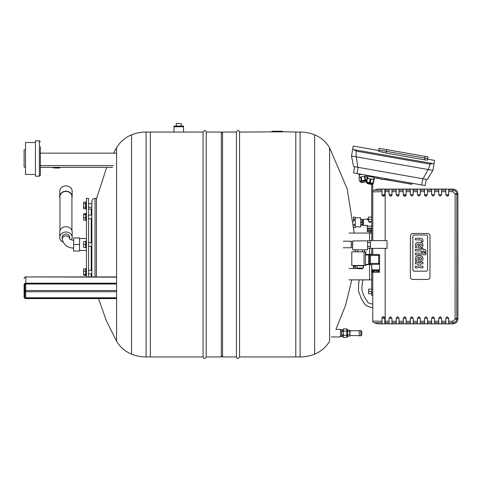 <?xml version="1.0" encoding="UTF-8"?>
<svg xmlns="http://www.w3.org/2000/svg" width="482" height="482" viewBox="0 0 482 482"><rect width="100%" height="100%" fill="white"/><g stroke="black" fill="none" stroke-linecap="round" stroke-linejoin="round"><path stroke-width="0.72" d="M300.093 132.05C305.118 132.05 309.968 132.984 314.638 134.84L314.638 354.149C309.968 356.005 305.118 356.933 300.093 356.933L300.093 132.05L295.803 132.05L295.803 356.933L295.803 132.05L286.579 131.803L239.548 132.05L239.548 356.933C238.072 359.012 237.036 359.012 236.427 356.933L236.427 132.05L222.557 132.05L222.557 356.933L221.316 355.692M282.476 131.249L282.476 131.803L282.482 131.249L272.029 131.249L272.029 131.803M279.536 131.803L279.536 131.249M275.758 131.803L275.758 131.249M274.704 131.803L274.704 131.249M273.408 131.803L273.408 131.249M371.706 289.134L368.549 289.134L368.549 293.743L371.706 293.743M368.549 291.435L371.706 291.435M386.823 178.81L386.636 179.858L411.911 184.317L412.092 183.268L384.991 178.491L384.805 179.545L382.003 179.521L379.328 178.569L379.515 177.521L379.358 178.581M382.268 178.009L382.003 179.521M370.851 179.316L374.128 179.232L373.484 182.907L370.206 182.991L370.851 179.316L367.447 178.226L366.796 181.901L366.495 181.672L367.308 177.045L367.778 176.936L367.989 175.755L367.664 177.599A3.103 0.904 10 0 0 370.562 179.027A3.103 0.904 10 0 0 373.779 178.677A3.103 0.904 10 0 0 373.779 178.653M373.893 178.015L374.297 178.274L374.128 179.232M367.145 177.997L367.447 178.226M373.767 179.34L373.122 183.015M370.194 179.202L369.543 182.877L370.206 182.991M369.543 182.877L366.796 181.901M379.515 177.521L374.647 176.665L372.586 177.105L369.32 176.526L367.531 175.412M373.297 176.43L373.176 177.111M369.453 175.749L369.32 176.526M372.725 176.328L372.586 177.105M368.881 175.647L368.76 176.334M424.479 159.837L386.052 153.065L378.623 151.282L378.84 150.059L386.359 151.336L378.84 150.059L378.762 150.505L379.153 148.287L428.058 156.909L427.751 158.656L386.359 151.336L427.751 158.656L427.48 160.169L424.479 159.837L425.088 156.385M434.125 163.35L432.89 170.369L427.998 169.501C428.359 169.556 429.046 167.766 430.046 164.133L434.125 163.35L434.644 160.41L427.661 159.156M351.498 156.017L352.734 148.998L356.3 151.131C355.999 154.885 356.029 156.801 356.385 156.879L351.498 156.017L353.601 166.543L357.795 167.284L427.305 179.539L432.89 170.369M352.734 148.998L353.252 146.058L378.762 150.505M357.795 167.284L356.385 156.879L427.998 169.501L423.118 178.798M353.553 172.948L354.65 166.73L353.553 172.948L425.166 185.57L426.263 179.352M367.055 178.503L366.639 176.002L358.939 177.286L359.584 181.136L358.939 177.286L359.584 181.136L360.108 181.045L360.223 181.75L361.56 182.606M366.669 180.672L360.223 181.75L361.446 182.624L365.332 181.973M358.728 173.857L358.885 174.779L358.728 173.857L358.885 174.779L359.217 174.725L358.885 174.779M365.001 176.279L365.639 180.123L366.778 180.075M359.319 174.707L359.729 177.153L359.078 173.918M364.428 176.376L365.067 180.22L361.795 180.768L361.151 176.918M360.578 177.015L361.217 180.864L361.795 180.768M361.217 180.864L359.584 181.136M365.067 180.22L365.639 180.123M365.561 181.937L366.501 181.636M361.488 174.345L359.217 174.725M372.773 295.339L371.706 295.339L372.773 295.339L372.773 321.072A1.771 1.771 -0 0 0 374.086 322.783L381.991 322.741L381.991 318.18A1.416 1.416 0 0 1 382.34 317.252A1.416 1.416 0 0 0 381.991 318.18L384.829 318.18L383.413 316.764L381.991 318.18M381.991 321.247L372.773 321.072L372.773 272.234L372.773 292.502L371.706 292.502L371.706 295.339M371.706 292.502L371.706 279.873L349.04 279.873M349.04 233.053L371.706 233.053L371.706 184.275L367.447 183.425L366.633 181.895A3.368 0.982 -170 0 0 369.784 183.449A3.368 0.982 -170 0 0 373.273 183.064C373.339 183.991 372.369 184.395 370.357 184.287C367.338 183.756 366.097 182.961 366.633 181.895L366.651 181.792M373.273 183.04A3.368 0.982 -170 0 1 373.273 183.064L372.773 183.877L372.773 240.59L372.773 191.86A1.771 1.771 180 0 1 374.086 190.143L374.086 190.143A1.771 1.771 0 0 0 372.773 191.86L381.991 191.679L381.991 189.071L384.829 189.071L384.829 194.746A1.416 1.416 0 0 1 383.413 196.162A1.416 1.416 0 0 1 381.991 194.746L383.413 196.162L384.829 194.746A1.416 1.416 0 0 1 383.413 196.162A1.416 1.416 0 0 1 381.991 194.746L381.991 191.679M372.773 248.393L372.773 254.514L372.773 248.393M377.539 177.177L377.352 178.226L373.96 177.623M386.636 179.858L384.805 179.539M377.352 178.226L379.328 178.569M387.642 178.955L387.456 180.003M371.706 233.053L371.706 240.59M371.706 248.393L371.706 254.514M371.706 264.305L371.706 279.873M363.494 266.751A1.771 1.771 0 0 1 363.326 267.498A1.771 1.771 0 0 0 363.494 266.751L363.494 265.474M362.44 268.311L362.44 268.384A1.771 1.771 0 0 0 362.56 268.311A1.771 1.771 0 0 1 362.44 268.372L357.831 268.311M357.969 268.522L349.04 268.522M371.706 221.666L368.549 221.666L368.549 217.057L371.706 217.057M368.549 219.364L371.706 219.364M390.504 196.162L391.926 194.746A1.416 1.416 0 0 1 390.474 196.162A1.416 1.416 0 0 0 391.926 194.746L389.088 194.746L390.504 196.162M397.602 196.162L399.018 194.746A1.416 1.416 0 0 1 397.572 196.162A1.416 1.416 0 0 0 399.018 194.746L396.18 194.746L397.602 196.162M404.693 196.162L406.115 194.746A1.416 1.416 0 0 1 404.693 196.162A1.416 1.416 0 0 1 403.277 194.746L404.693 196.162M411.791 196.162L413.207 194.746L410.369 194.746L411.791 196.162M418.882 196.162L420.304 194.746L417.466 194.746L418.882 196.162M425.98 196.162L427.395 194.746L424.558 194.746L425.98 196.162M424.558 194.746A1.416 1.416 0 0 0 425.998 196.162A1.416 1.416 0 0 1 424.558 194.746L424.558 189.071L427.395 189.071L427.395 194.746M433.071 196.162L434.487 194.746L431.649 194.746L433.071 196.162M440.162 196.162L441.584 194.746L438.747 194.746L440.162 196.162M447.26 196.162L448.676 194.746A1.416 1.416 0 0 1 447.23 196.162A1.416 1.416 0 0 0 448.676 194.746L445.838 194.746L447.26 196.162M438.747 194.746L438.747 189.071L441.584 189.071L441.584 194.746M410.369 194.746L410.369 189.071L413.207 189.071L413.207 194.746M396.18 194.746L396.18 189.071L399.018 189.071L399.018 194.746M389.088 194.746L389.088 189.071L384.829 189.071L384.829 190.221M384.829 190.649L384.829 191.673L385.184 191.673L385.184 190.185L384.829 190.185M389.088 189.071L391.926 189.071L391.926 194.746M406.115 191.673L406.115 194.746A1.416 1.416 0 0 1 404.693 196.162A1.416 1.416 0 0 1 403.277 194.746L403.277 189.071L406.115 189.071L406.115 191.673L410.369 191.673M417.466 194.746L417.466 189.071L420.304 189.071L420.304 194.746M431.649 194.746L431.649 189.071L434.487 189.071L434.487 194.746M445.838 194.746L445.838 189.071L448.676 189.071L448.676 194.746M381.991 189.071L378.093 189.071L374.086 190.143A1.771 1.771 180 0 0 372.773 191.86A1.771 1.771 0 0 1 374.086 190.143L378.093 189.071M381.991 190.185L374.086 190.143A1.771 1.771 0 0 0 372.773 191.86A1.771 1.771 0 0 1 374.086 190.143A1.771 1.771 0 0 0 372.773 191.86M445.838 189.071L441.584 189.071M448.676 318.18L447.26 316.764L445.838 318.18L448.676 318.18L448.676 323.856L452.935 323.856C456.068 323.44 457.719 321.789 457.9 318.891L457.9 194.035C457.719 191.143 456.068 189.486 452.935 189.071L448.676 189.071M396.18 189.071L391.926 189.071M403.277 189.071L399.018 189.071M410.369 189.071L406.115 189.071M417.466 189.071L413.207 189.071M424.558 189.071L420.304 189.071M431.649 189.071L427.395 189.071M438.747 189.071L434.487 189.071M383.401 196.162L382.919 196.078M381.997 194.794L384.829 194.746M383.425 316.764L383.901 316.849M384.799 317.885L384.829 323.856L381.991 323.856L381.991 322.741M382.563 317.048A1.416 1.416 0 0 1 384.413 317.18A1.416 1.416 0 0 0 382.563 317.048M384.829 322.277L384.829 321.259L385.184 321.259L385.184 248.393M390.504 316.764L389.088 318.18L391.926 318.18L390.504 316.764M391.926 318.18L391.926 323.856L389.088 323.856L389.088 318.18M397.602 316.764L396.18 318.18L399.018 318.18L397.602 316.764A1.416 1.416 0 0 1 397.686 316.764A1.416 1.416 0 0 0 397.578 316.764M399.018 318.18A1.416 1.416 0 0 0 399.006 318.006A1.416 1.416 0 0 1 399.018 318.18L399.018 323.856L396.18 323.856L396.18 318.18M404.693 316.764L403.277 318.18L406.115 318.18L404.693 316.764M406.115 318.18A1.416 1.416 0 0 0 406.103 318.024A1.416 1.416 0 0 1 406.115 318.18L406.115 323.856L403.277 323.856L403.277 318.18M411.791 316.764L410.369 318.18L413.207 318.18L411.791 316.764A1.416 1.416 0 0 1 411.821 316.764A1.416 1.416 0 0 0 411.767 316.764M413.207 318.18L413.207 323.856L410.369 323.856L410.369 318.18M418.882 316.764L417.466 318.18L420.304 318.18L418.882 316.764M420.304 318.18A1.416 1.416 0 0 0 420.292 318.024A1.416 1.416 0 0 1 420.304 318.18L420.304 323.856L417.466 323.856L417.466 318.18M425.98 316.764L424.558 318.18L427.395 318.18L425.98 316.764A1.416 1.416 0 0 1 426.01 316.764A1.416 1.416 0 0 0 425.955 316.764M427.395 318.18L427.395 323.856L424.558 323.856L424.558 318.18M433.071 316.764L431.649 318.18L434.487 318.18L433.071 316.764M434.487 318.18L434.487 323.856L431.649 323.856L431.649 318.18M440.162 316.764L438.747 318.18L441.584 318.18L440.162 316.764A1.416 1.416 0 0 1 440.199 316.764A1.416 1.416 0 0 0 440.144 316.764M441.584 318.18A1.416 1.416 0 0 0 441.572 318.024A1.416 1.416 0 0 1 441.584 318.18L441.584 323.856L438.747 323.856L438.747 318.18M448.676 323.856L445.838 323.856L445.838 318.18M384.829 323.856L389.088 323.856M448.676 191.673L452.935 191.673L455.116 194.035L455.098 319.265L452.935 321.259L448.676 321.259M399.018 323.856L403.277 323.856M391.926 323.856L396.18 323.856M413.207 323.856L417.466 323.856M406.115 323.856L410.369 323.856M427.395 323.856L431.649 323.856M420.304 323.856L424.558 323.856M441.584 323.856L445.838 323.856M378.093 323.856L374.086 322.783A1.771 1.771 0 0 1 372.773 321.072L372.773 321.072A1.771 1.771 180 0 0 374.086 322.783A1.771 1.771 -0 0 1 372.773 321.072A1.771 1.771 0 0 0 374.086 322.783A1.771 1.771 180 0 1 372.773 321.072A1.771 1.771 0 0 0 374.086 322.783L378.093 323.856L381.991 323.856M434.487 323.856L438.747 323.856M455.116 194.035L456.828 194.204L456.797 193.674C456.4 191.535 455.11 190.372 452.935 190.185L448.676 190.185M448.676 322.741L452.935 322.741C455.11 322.554 456.4 321.392 456.797 319.259L456.828 194.204L457.9 194.71M414.261 235.011L426.19 235.011A1.392 1.392 0 0 1 427.582 236.397L427.582 269.787A1.392 1.392 0 0 1 426.19 271.173L414.261 271.173A1.392 1.392 0 0 1 412.869 269.787L412.869 236.397A1.392 1.392 0 0 1 414.261 235.011A1.392 1.392 0 0 0 412.869 236.397L412.869 269.787A1.392 1.392 0 0 0 414.261 271.173L426.19 271.173A1.392 1.392 0 0 0 427.582 269.787L427.582 236.397A1.392 1.392 0 0 0 426.19 235.011L414.261 235.011M427.498 233.475L412.845 233.475A2.482 2.482 0 0 0 410.363 235.963L410.363 276.969A2.482 2.482 0 0 0 412.845 279.452L427.498 279.452A2.482 2.482 0 0 0 429.98 276.969L429.98 235.963A2.482 2.482 0 0 0 427.498 233.475M421.509 250.905L415.43 250.905L415.43 249.284L421.509 249.284L421.509 248.254L422.937 248.254L422.937 249.284L424.039 249.284A2.404 2.404 0 0 1 425.287 249.73A1.506 1.506 0 0 1 425.678 250.236A2.302 2.302 0 0 1 425.877 251.158L425.877 252.303L424.377 252.303L424.377 251.52A0.88 0.88 0 0 0 424.347 251.279A0.476 0.476 0 0 0 424.076 250.971A0.91 0.91 0 0 0 423.72 250.905L422.937 250.905L422.937 252.152L421.509 252.152L421.509 250.905M415.43 253.146L425.877 253.146L425.877 254.767L415.43 254.767L415.43 253.146M421.208 240.259A0.85 0.85 0 0 0 420.84 239.982A1.554 1.554 0 0 0 420.382 239.885A2.38 2.38 0 0 0 420.214 239.879L415.43 239.879L415.43 238.259L420.581 238.259A3 3 0 0 1 422.112 238.735A1.94 1.94 0 0 1 422.816 239.753A3.019 3.019 0 0 1 422.937 240.596L422.937 241.789L421.407 241.789L421.407 240.97A1.741 1.741 0 0 0 421.389 240.729A1.048 1.048 0 0 0 421.208 240.259M421.172 246.061A0.928 0.928 0 0 0 421.581 245.254L421.581 245.007A0.928 0.928 0 0 0 421.172 244.199A1.458 1.458 0 0 0 420.726 244.013A2.512 2.512 0 0 0 420.159 243.952L419.774 243.952L419.774 246.308L420.159 246.308A2.512 2.512 0 0 0 420.726 246.248A1.458 1.458 0 0 0 421.172 246.061M422.937 245.392A2.35 2.35 0 0 1 421.117 247.79A4.097 4.097 0 0 1 420.045 247.923L418.569 247.923L418.569 243.952L418.225 243.952A1.392 1.392 0 0 0 416.876 245.332L416.876 247.555L415.43 247.555L415.43 245.109A3.736 3.736 0 0 1 415.586 244.079A2.374 2.374 0 0 1 417.43 242.428A4.049 4.049 0 0 1 418.213 242.332L420.111 242.332A4.205 4.205 0 0 1 421.117 242.47A2.41 2.41 0 0 1 422.937 244.868L422.937 245.392M421.172 259.611A0.928 0.928 0 0 0 421.581 258.804L421.581 258.557A0.928 0.928 0 0 0 421.172 257.75A1.458 1.458 0 0 0 420.726 257.563A2.512 2.512 0 0 0 420.159 257.502L419.774 257.502L419.774 259.858L420.159 259.858A2.512 2.512 0 0 0 420.726 259.798A1.458 1.458 0 0 0 421.172 259.611M422.937 258.942A2.35 2.35 0 0 1 421.117 261.34A4.097 4.097 0 0 1 420.045 261.473L418.569 261.473L418.569 257.502L418.225 257.502A1.392 1.392 0 0 0 416.876 258.882L416.876 261.105L415.43 261.105L415.43 258.659A3.736 3.736 0 0 1 415.586 257.629A2.374 2.374 0 0 1 417.43 255.978A4.049 4.049 0 0 1 418.213 255.882L420.111 255.882A4.205 4.205 0 0 1 421.117 256.02A2.41 2.41 0 0 1 422.937 258.418L422.937 258.942M420.292 264.208A0.94 0.94 0 0 0 420.021 264.895L420.021 265.172A0.94 0.94 0 0 0 420.292 265.865A1.241 1.241 0 0 0 420.876 266.16A2.404 2.404 0 0 0 421.34 266.221L422.931 266.221L422.931 267.841L421.449 267.841A3.591 3.591 0 0 1 420.214 267.612A2.289 2.289 0 0 1 419.159 266.817A2.44 2.44 0 0 1 418.105 267.594A5.796 5.796 0 0 1 416.81 267.865L415.43 267.865L415.43 266.239L417.069 266.239A1.838 1.838 0 0 0 417.87 266.022A0.904 0.904 0 0 0 418.334 265.281L418.334 264.883A0.958 0.958 0 0 0 417.689 264.009A2.169 2.169 0 0 0 416.894 263.877L415.43 263.877L415.43 262.25L416.84 262.25A3.687 3.687 0 0 1 418.105 262.479A2.44 2.44 0 0 1 419.159 263.25A2.289 2.289 0 0 1 420.214 262.461A3.591 3.591 0 0 1 421.449 262.226L422.931 262.226L422.931 263.853L421.34 263.853A2.404 2.404 0 0 0 420.876 263.913A1.241 1.241 0 0 0 420.292 264.208M372.405 270.685L371.851 270.685L371.851 272.234L372.405 272.234L372.562 270.685L372.405 272.234M378.936 270.685L378.936 272.234L379.491 272.234L379.491 270.685L372.562 270.685M373.207 270.685L373.207 272.234L372.562 272.234M373.761 270.685L373.761 272.234L373.207 272.234M374.876 270.685L374.876 272.234L373.761 272.234M376.472 270.685L376.472 272.234L374.876 272.234M377.581 270.685L377.581 272.234L376.472 272.234M378.135 270.685L378.135 272.234L377.581 272.234M378.78 270.685L378.78 272.234L378.135 272.234M379.533 263.678L379.539 269.8L371.803 269.8L371.803 264.305M378.689 264.305C379.822 263.66 379.822 263.66 378.689 264.305A0.886 0.886 0 0 0 379.575 263.419L378.689 263.419L378.689 264.305L370.525 264.305M378.78 264.299L378.762 264.299A0.886 0.886 0 0 0 379.575 263.419L379.575 255.4A0.886 0.886 0 0 0 378.689 254.514L378.689 255.4L379.575 255.4L379.575 263.419M371.803 269.8L379.539 269.8M378.689 269.98L378.689 270.685M378.689 254.514L370.525 254.514L378.689 254.514A0.886 0.886 0 0 1 379.575 255.4M369.465 264.624L370.525 264.624L370.525 263.913L368.754 263.913A0.711 0.711 0 0 0 369.465 264.624L369.465 254.159A0.711 0.711 0 0 0 368.754 254.87L370.525 254.87L370.525 254.159L369.465 254.159L370.525 254.159M370.525 254.87L370.525 263.913M364.037 251.815L364.037 265.474L351.8 265.474L351.8 251.815L365.808 251.815L365.808 255.008L368.754 255.008L368.754 254.514L365.808 254.514M368.754 255.008L368.754 264.082L365.808 264.618L365.808 265.474L364.037 265.474M365.808 264.98L368.754 264.443L368.754 264.082M365.458 251.815L365.458 265.474M363.326 268.064L356.945 268.064L363.079 268.311L363.326 265.793A2.675 2.314 -0 0 0 363.494 265.576M356.945 265.793L363.326 265.793L357.084 265.648L356.945 268.064M357.831 268.384L358.186 268.739L362.084 268.739L362.44 268.384M364.639 249.815L364.639 251.815M355.632 249.815L355.632 251.815M357.885 249.815L357.885 251.815M362.386 249.815L362.386 251.815M367.585 240.946L367.585 249.815L352.685 249.815L352.685 240.946L370.423 240.807M370.423 244.495L370.423 240.59L387.022 240.59L387.022 248.393L370.423 248.393L370.423 244.495M370.423 242.651L367.585 242.651M370.423 246.338L367.585 246.338M370.423 248.182L367.585 248.182M351.233 246.977L352.685 246.977M343.244 241.211L351.233 241.211L351.233 244.495L352.685 244.495M351.233 242.012L352.685 242.012M351.233 244.495L351.233 247.772L343.244 247.772M351.788 279.873L345.618 305.202L335.906 329.393L340.491 329.393L340.491 336.948L331.327 336.948M346.805 329.495L347.516 329.495L347.516 336.84L346.805 336.84M347.516 334.767L349.824 334.767L349.824 336.123L347.516 336.123M347.516 331.568L349.824 331.568L349.824 334.767M347.516 330.218L349.824 330.218L349.824 331.568M349.824 336.123L350.125 330.736L359.223 330.736M343.329 335.321L343.329 337.466L346.805 337.466L346.805 335.321L343.329 335.321L343.329 331.02L346.805 331.02L346.805 335.321M346.805 331.02L346.805 328.869L343.329 328.869L343.329 331.02M341.557 329.784L343.329 329.784M343.329 330.64L341.557 330.64L341.557 335.695L343.329 335.695M343.329 336.557L340.491 336.689M341.557 331.646L343.329 331.646M341.557 334.689L343.329 334.689M359.223 330.507L359.223 335.827L360.819 335.827L360.819 330.507L359.223 330.507M360.819 330.507L360.819 335.827M361.114 331.038L361.777 331.038L361.777 335.297L361.114 335.297M368.381 220.382L367.736 219.659L368.549 219.659M369.441 221.967L369.314 221.666M369.501 222.353L370.501 222.353L370.562 221.666M370.212 222.353C367.079 226.16 367.079 226.16 370.212 222.353M369.278 231.86L371.706 232.071M371.706 231.86L367.188 231.679L367.362 230.438L371.393 230.438L371.393 228.492L371.706 228.492M370.074 230.438L370.074 228.492L371.393 228.492M368.206 230.438L368.206 228.492L370.074 228.492M367.543 230.438L367.543 228.492L368.206 228.492M371.393 230.438L371.706 230.438M367.188 231.679L371.706 231.679M367.188 230.619L371.706 230.619M371.706 226.185L367.188 226.185L367.188 228.173L371.706 228.173M363.386 219.334L363.386 225.371L363.386 219.334L367.362 219.256L367.543 218.557L368.549 218.557M360.982 219.551L362.681 219.551L362.681 225.154L360.982 225.154M360.982 222.877L362.681 222.877M360.982 221.828L362.681 221.828M360.982 220.075L362.681 220.075M360.982 224.63L362.681 224.63M353.469 217.153L355.24 217.153L353.469 217.123L353.469 221.744M355.24 217.153L355.24 227.582L353.945 227.582M353.469 220.244L355.24 220.244M353.469 219.262L355.24 219.262M353.939 227.552L355.24 227.552M353.788 225.443L355.24 225.443M353.71 224.461L355.24 224.461M355.24 227.07L355.24 217.635M355.385 226.859L360.729 226.859L360.729 217.846L355.385 217.846M360.729 217.846L360.729 226.859M362.681 225.046L363.217 225.046M363.386 225.371L367.543 225.449L367.543 226.185M355.487 265.474L355.487 268.522M353.481 267.112L355.487 267.112M353.571 266.154L355.487 266.154M203.085 132.05L203.085 356.933C203.693 359.012 204.736 359.012 206.206 356.933L221.316 356.933L221.316 132.05L206.206 132.05C205.597 129.971 204.555 129.971 203.085 132.05L150.372 132.05L150.372 356.933L150.372 132.05L146.082 132.05L146.082 356.933C141.057 356.933 136.207 356.005 131.538 354.149C125.115 351.492 120.12 347.179 116.572 341.202L106.257 320.566L98.575 298.599M206.206 356.933L206.206 132.05M314.638 354.149C321.06 351.492 326.055 347.179 329.604 341.202L329.604 147.781L347.167 188.86L354.216 233.053M116.572 297.78L25.697 297.78A0.886 0.765 0 0 1 24.811 297.014L24.811 284.729L24.455 284.904A1.416 1.229 0 0 1 25.871 283.675L116.572 283.675M116.572 283.193L25.871 283.193A1.771 1.536 180 0 0 24.1 284.729L24.1 297.014L24.455 297.189A1.241 1.072 180 0 0 25.697 298.268L116.572 298.268M35.451 142.515L25.516 142.515L25.516 174.442L35.451 174.442M25.516 149.613L24.1 149.962L24.1 166.989L25.516 167.344M40.416 150.673L40.416 147.835M40.416 146.685L40.416 175.147L40.416 167.344L112.541 167.344M39.349 176.213L39.349 140.744L35.451 140.744L35.451 176.213L39.349 176.213L40.416 175.147M113.481 165.573L40.416 165.573L40.416 153.155L116.572 153.155M96.46 198.705L106.715 167.344L75.529 167.344M50.7 167.344L40.416 167.344M54.809 167.983L56.99 167.983M57.418 167.983L57.72 167.983M57.418 168.194L57.015 167.983M59.81 167.808L52.719 167.808L59.635 167.983L59.81 167.344M85.657 271.233L85.657 275.246L83.603 275.246L83.603 268.92L85.657 268.92L85.657 271.233L83.603 271.233M85.657 274.397L83.603 274.397M86.441 275.632L85.868 275.632L85.868 268.534L86.441 268.534M91.225 212.749L91.845 212.749L91.845 207.248L88.568 207.248M85.657 202.199L85.657 208.754L83.603 208.754L83.603 202.199L85.657 202.199M85.657 203.838L83.603 203.838M85.657 207.115L83.603 207.115M86.441 201.928L85.868 201.928L85.868 209.025L86.441 209.025M85.657 213.737L85.657 220.069L83.603 220.069L83.603 213.737L85.657 213.737M85.657 214.586L83.603 214.586M85.657 217.75L83.603 217.75M86.441 220.449L85.868 220.449L85.868 213.357L86.441 213.357M85.657 241.657L85.657 247.332L83.603 247.332L83.603 241.657L85.657 241.657M85.657 244.495L83.603 244.495M86.441 248.037L85.868 248.037L85.868 240.946L86.441 240.946M91.225 242.717L91.225 218.677M91.225 215.129L91.225 209.025L88.568 209.025M91.225 276.921L91.225 273.854M91.225 270.312L91.225 246.266M96.46 276.921L96.46 198.379L95.038 198.379C93.104 198.572 92.038 199.632 91.845 201.572L91.845 203.705L88.568 203.705M91.225 276.24L91.845 276.24L91.845 276.921L91.845 201.572M88.568 276.921L88.568 198.379L86.441 198.379L86.441 276.921M181.232 126.025L181.232 123.543L176.267 123.543L176.267 126.025M183.54 126.127L173.96 126.127L173.96 126.555L183.54 126.555L183.431 126.025L173.96 126.127M183.522 132.05L183.522 126.73L173.978 126.73L173.978 132.05M79.524 244.495L79.524 251.056L73.668 251.056L73.668 237.933L79.524 237.933L79.524 244.495L73.668 244.495M69.733 238.861L69.733 237.397A3.778 3.272 180 0 0 65.956 234.125A3.778 3.272 180 0 0 62.178 237.397L62.178 239.174A3.778 3.272 180 0 1 65.956 235.903A3.778 3.272 180 0 1 69.715 238.843M71.469 239.867A6.206 5.374 180 0 0 72.161 237.397L72.161 232.077A6.206 5.374 180 0 0 65.956 226.703A6.206 5.374 180 0 0 59.75 232.077L59.75 237.397A6.206 5.374 180 0 0 62.847 242.048M72.161 237.397A6.206 5.374 180 0 0 65.956 232.023A6.206 5.374 180 0 0 59.75 237.397M71.932 198.06A6.206 5.374 180 0 0 72.161 196.608L72.161 191.288A6.206 5.374 180 0 0 65.956 185.913A6.206 5.374 180 0 0 59.75 191.288L59.75 196.608A6.206 5.374 180 0 0 59.979 198.06M72.161 196.608A6.206 5.374 180 0 0 65.956 191.233A6.206 5.374 180 0 0 59.75 196.608M71.932 230.625L71.932 196.608A5.977 5.175 180 0 0 65.956 191.432A5.977 5.175 180 0 0 59.979 196.608L59.979 230.625M354.324 250.471L354.324 249.815M24.1 290.983L24.1 297.014A1.771 1.536 180 0 0 25.871 298.551L25.871 298.418A1.416 1.229 0 0 1 24.455 297.189L24.811 297.014M278.048 131.803L278.048 131.249M276.813 131.803L276.813 131.249M386.052 153.065L386.66 149.613M432.179 163.452L354.529 149.763M430.046 164.133L356.3 151.131M357.048 173.562L358.144 167.344M421.672 184.955L422.768 178.738M409.302 182.774L409.116 183.823M390.251 180.497L390.438 179.449M369.58 233.053L369.58 240.807M369.58 248.182L369.58 254.159M369.58 264.624L369.58 279.873M406.115 194.746L403.277 194.746M389.088 190.185L385.184 190.185L385.184 189.071M452.935 191.673L452.935 189.071M403.277 190.185L399.018 190.185M396.18 190.185L391.926 190.185M417.466 190.185L413.207 190.185M410.369 190.185L406.115 190.185M431.649 190.185L427.395 190.185M424.558 190.185L420.304 190.185M445.838 190.185L441.584 190.185M438.747 190.185L434.487 190.185M441.584 191.673L445.838 191.673M427.395 191.673L431.649 191.673M413.207 191.673L417.466 191.673M399.018 191.673L403.277 191.673M385.184 240.59L385.184 191.673L389.088 191.673M391.926 191.673L396.18 191.673M420.304 191.673L424.558 191.673M384.829 322.741L385.184 322.741L385.184 323.856M389.088 321.259L385.184 321.259L385.184 322.741L389.088 322.741M434.487 191.673L438.747 191.673M396.18 321.259L391.926 321.259M403.277 321.259L399.018 321.259M410.369 321.259L406.115 321.259M417.466 321.259L413.207 321.259M424.558 321.259L420.304 321.259M431.649 321.259L427.395 321.259M438.747 321.259L434.487 321.259M445.838 321.259L441.584 321.259M452.935 321.259L452.935 323.856M399.018 322.741L403.277 322.741M391.926 322.741L396.18 322.741M413.207 322.741L417.466 322.741M406.115 322.741L410.369 322.741M427.395 322.741L431.649 322.741M420.304 322.741L424.558 322.741M441.584 322.741L445.838 322.741M434.487 322.741L438.747 322.741M455.098 193.662L457.9 194.035M455.116 318.891L457.9 318.222M455.098 319.265L457.9 318.891M370.525 255.4L378.689 255.4L378.689 263.419L370.525 263.419M367.362 218.738L368.549 218.738M146.082 132.05C141.057 132.05 136.207 132.984 131.538 134.84C125.115 137.49 120.12 141.804 116.572 147.781L116.572 341.202M131.538 134.84L131.538 354.149M116.572 291.755L25.697 291.755L25.697 290.538A0.886 0.446 180 0 0 24.811 290.983A0.886 0.765 0 0 0 25.697 291.755L25.697 298.268M116.572 290.538L25.697 290.538L25.697 284.006L24.811 284.729A0.886 0.765 0 0 1 25.697 283.958L25.697 283.832A1.241 1.072 180 0 0 24.455 284.904L24.1 284.729M25.697 283.832L116.572 283.832M25.697 283.958L116.572 283.958M25.871 298.418L116.572 298.418M116.572 277.162L25.871 276.921A1.771 1.771 0 0 0 24.1 278.698A1.771 1.536 180 0 1 25.871 277.162L25.871 283.675M25.871 298.551L116.572 298.551M95.038 276.921L95.038 198.379M374.104 176.828L373.779 178.677M360.108 181.045L360.223 181.75L361.446 182.624L360.223 181.75L360.108 181.045L360.223 181.75M365.675 175.08L365.85 176.135M372.658 269.98L372.658 270.685M350.125 330.736L349.824 330.218M350.125 335.599L359.223 335.599M340.491 329.646L341.557 329.646M367.718 228.492L367.718 228.173M362.681 219.659L363.217 219.659M372.773 307.908L367.676 306.365L364.982 304.516L361.175 298.244L358.433 290.905L358.638 283.711L359.253 279.873M372.773 304.238C367.32 302.419 368.121 303.311 367.127 300.925C365.121 298.713 363.386 295.141 361.922 290.212L361.874 286.898L362.91 279.536M221.316 133.291L222.557 132.05M203.085 356.933L146.082 356.933M236.427 356.933L222.557 356.933M239.548 132.05C238.933 129.971 237.897 129.971 236.427 132.05M300.093 356.933L239.548 356.933M353.336 268.522L353.631 265.474M314.638 134.84C321.06 137.49 326.055 141.804 329.604 147.781M116.572 147.781L113.565 153.155M25.697 284.006L116.572 284.006M116.572 298.599L25.871 298.599L24.1 297.014M25.871 276.921L116.572 276.921M39.349 140.744L40.416 141.804M52.719 167.808L52.719 167.344M91.845 270.312L88.568 270.312M91.845 273.854L88.568 273.854M91.845 215.129L88.568 215.129M91.845 218.677L88.568 218.677M91.845 242.717L88.568 242.717M91.845 246.266L88.568 246.266M86.441 238.518L79.524 238.518M86.441 250.471L79.524 250.471M73.668 248.097C67.625 247.989 63.793 245.019 62.178 239.174M73.668 240.464C68.691 239.144 70.468 239.072 69.643 238.759L69.733 239.174"/></g></svg>
